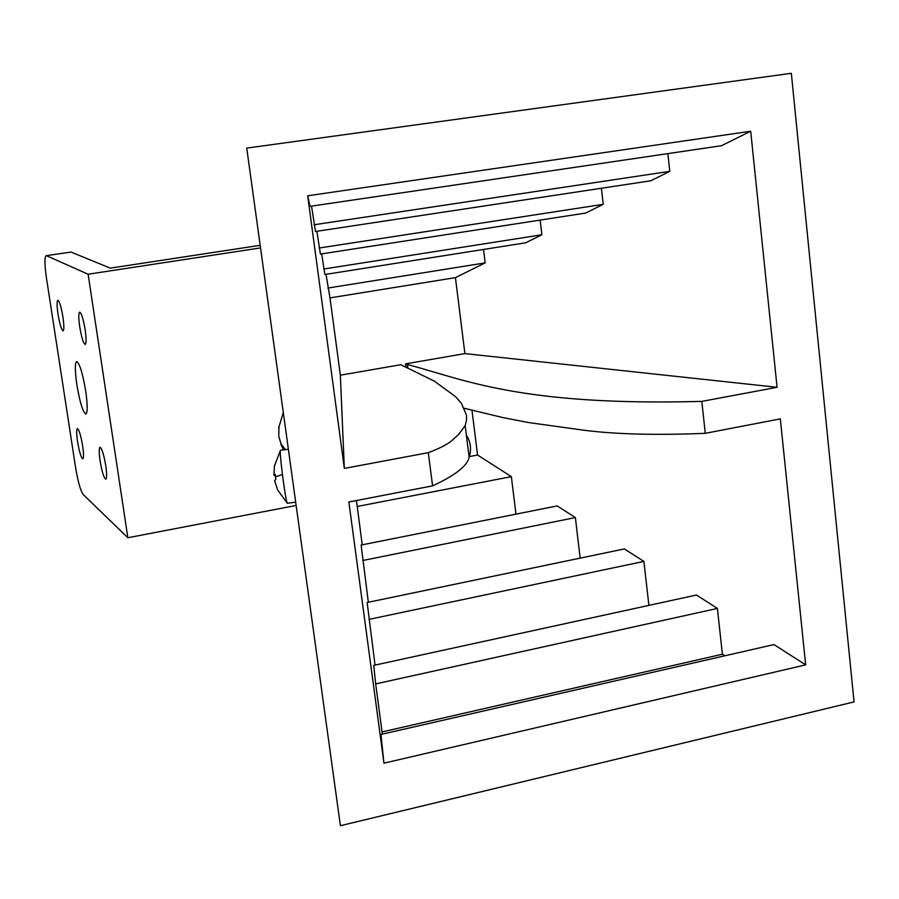 <?xml version="1.0" encoding="UTF-8"?>
<svg xmlns="http://www.w3.org/2000/svg" width="899" height="899" viewBox="0 0 899 899"><rect width="100%" height="100%" fill="white"/><g stroke="black" fill="none" stroke-linecap="round" stroke-linejoin="round"><path stroke-width="1.35" d="M274.51 465.311L273.903 474.964L275.24 475.043M275.274 475.481L274.217 474.987M273.903 474.964L275.173 474.245L275.813 479.336L274.622 480.684L277.611 489.933M295.692 502.204L287.242 503.26C286.174 500.496 284.578 490.921 282.432 474.548C280.6 459.535 279.937 451.444 280.443 450.275L288.365 449.219M275.319 475.942L274.24 475.447M278.847 432.284L278.993 426.396L278.746 436.082L281.544 445.589L279.679 439.476M791.334 73.291L854.05 701.905L340.406 825.709L246.742 148.099L791.334 73.291M428.317 452.669L432.576 485.865L348.857 501.99L383.963 763.184L805.661 664.867L780.321 418.867L705.277 433.329L701.816 401.392L777.073 387.289L750.699 131.232L307.694 195.791L344.339 468.413L428.317 452.669C441.42 447.736 449.972 443.05 453.95 438.6L458.659 434.453L465.165 425.62L466.48 420.429L466.536 415.338L461.445 403.415L455.636 396.74L434.532 381.255L400.808 364.713L340.35 375.186L330 297.895L326.011 274.319M540.153 220.086L541.895 234.763L525.69 242.797L324.887 274.498L321.662 253.889M601.409 188.251L603.24 204.343L585.71 213.041L320.426 254.08L316.864 231.279M667.867 153.617L669.8 171.338L650.752 180.789L315.493 231.493L311.526 206.118M750.699 131.232L721.481 145.717L309.998 206.343L307.694 195.791M340.35 375.186L344.339 468.413M469.064 456.625L477.56 455.018L511.362 476.639L515.959 514.149M471.986 410.315L477.56 455.018M777.073 387.289L464.907 353.599L405.618 363.87L406.011 366.904M464.907 353.599L455.422 277.634L330 297.895M455.422 277.634L485.157 262.89L483.505 249.45M356.476 500.529L362.23 544.816M805.661 664.867L773.938 644.572L380.951 734.449L383.963 763.184M382.345 734.135L375.67 683.914L717.402 608.421L696.455 595.014L373.726 665.384L375.67 683.914M648.898 605.387L643.886 561.403L624.378 548.918L367.152 602.51L375.04 665.103M580.17 558.133L575.371 517.577L557.155 505.923L361.128 545.041L368.343 602.263M724.819 655.809L722.391 654.214L717.402 608.421M357.094 506.497L511.362 476.639M485.157 262.89L327.854 288.062M722.391 654.214L382.109 731.921M405.618 363.87L407.404 364.511L407.82 367.702M705.277 433.329C656.63 435.307 616.557 434.329 585.058 430.374L528.23 422.508L502.889 417.586L464.435 408.315M407.404 364.511C463.221 379.108 519.611 406.326 701.816 401.392M466.379 435.24C470.705 441.78 471.627 449.107 469.132 457.231C467.48 465.783 455.299 475.324 432.576 485.865M541.895 234.763L323.696 269.026M603.24 204.343L319.111 248.034M669.8 171.338L314.021 224.772M368.916 619.4L643.886 561.403M362.747 560.504L575.371 517.577M76.831 384.637C79.899 402.561 82.922 412.36 85.877 414.012C87.697 412.484 87.63 404.82 85.697 391.031C82.607 372.984 79.584 363.162 76.651 361.567C74.819 363.162 74.887 370.849 76.831 384.637M100.092 460.827C102.014 472.02 103.924 478.133 105.812 479.178C106.914 478.268 106.891 473.773 105.756 465.682C103.823 454.456 101.913 448.32 100.036 447.297C98.935 448.241 98.946 452.748 100.092 460.827M79.708 326.708C81.551 337.541 83.393 343.44 85.214 344.407C86.394 343.429 86.383 338.575 85.169 329.866C83.315 318.988 81.483 313.077 79.663 312.133C78.483 313.144 78.494 317.999 79.708 326.708M58.019 314.167C59.761 324.393 61.458 329.955 63.099 330.888C64.155 329.955 64.099 325.337 62.93 317.01C61.177 306.75 59.491 301.165 57.851 300.266C56.783 301.221 56.839 305.851 58.019 314.167M77.55 441.566C79.359 452.096 81.124 457.861 82.82 458.861C83.809 457.996 83.753 453.692 82.652 445.938C80.831 435.363 79.078 429.587 77.381 428.609C76.393 429.486 76.449 433.812 77.55 441.566M46.152 255.676L71.043 252.068L46.152 255.676C44.467 257.215 44.568 264.688 46.467 278.072L75.561 467.289C77.966 481.628 80.494 490.685 83.146 494.472L127.849 537.737L296.142 505.452M46.501 255.721L88.124 274.229L127.849 537.737M88.124 274.229L260.541 247.91M260.182 245.315L110.285 268.138L71.043 252.068M282.432 474.548L275.42 476.796M285.421 449.612L281.218 444.084M277.915 490.315L287.129 503.047M280.286 450.725L274.678 465.424M280.915 444.376L283.5 449.871M283.297 412.529L278.611 428.048M465.165 425.62L469.132 457.231"/></g></svg>
